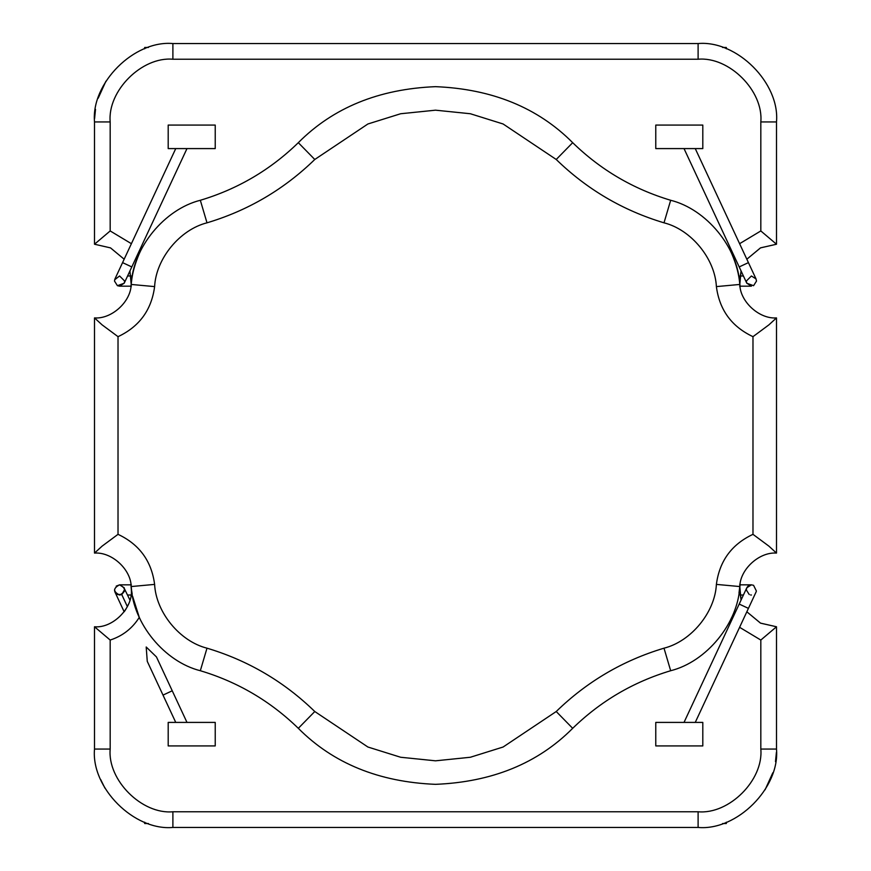 <?xml version="1.0" encoding="UTF-8"?>
<svg xmlns="http://www.w3.org/2000/svg" width="871" height="871" viewBox="0 0 871 871"><rect width="100%" height="100%" fill="white"/><g stroke="black" fill="none" stroke-linecap="round" stroke-linejoin="round"><path stroke-width="1.31" d="M695.254 722.407L756.028 592.084L756.387 591.028L753.567 585.312L751.412 584.833L746.795 587.773L684.018 722.407M746.316 281.072L746.795 283.227L753.567 285.688L756.507 281.072L756.028 278.916L751.412 275.976L746.316 281.072L746.382 281.888M751.412 595.024L750.584 594.958M749.256 594.545L746.316 589.928C746.643 586.858 748.341 585.16 751.412 584.833L739.653 584.833M695.254 148.593L748.429 262.628L739.196 266.929L684.018 148.593M746.774 283.173L751.412 286.167L739.653 286.167M215.224 745.924L215.224 722.407L168.19 722.407L168.19 745.924L215.224 745.924M148.418 823.531L144.673 823.531L144.673 822.191M702.81 745.924L702.81 722.407L655.776 722.407L655.776 745.924L702.81 745.924M722.582 823.531L726.327 823.531L726.327 822.191M168.19 125.076L168.19 148.593L215.224 148.593L215.224 125.076L168.19 125.076M148.418 47.47L144.673 47.47L144.673 48.809M655.776 125.076L655.776 148.593L702.81 148.593L702.81 125.076L655.776 125.076M722.582 47.47L726.327 47.47L726.327 48.809M175.746 148.593L114.972 278.916L114.493 281.072L117.433 285.688L119.588 286.167L124.237 283.162M163.008 695.102L172.24 690.79L156.453 656.93L146.197 647.001L147.264 661.35L175.746 722.407M128.527 604.071L127.362 606.586C123.344 613.315 123.344 613.315 127.362 606.597L127.024 607.25M125.914 609.188L124.629 611.126M124.662 589.438L121.744 594.545L119.588 595.035L116.202 593.739M115.636 593.151L114.732 591.485M127.362 606.597L121.744 594.545L117.171 594.414L114.972 592.084L114.493 589.928M124.52 282.335L124.684 281.072L119.588 275.976L114.667 279.765M116.191 586.129L119.588 584.833C126.153 588.23 126.153 591.627 119.588 595.024C113.023 591.627 113.023 588.23 119.588 584.833L124.205 587.773L124.586 590.919M124.553 591.071L121.755 594.534M186.982 148.593L131.804 266.929L122.571 262.628M131.684 590.81L132.196 594.185M132.555 596.123L139.284 617.376C132.316 628.437 122.615 635.993 110.182 640.054L110.182 749.06C107.373 780.089 141.864 814.581 172.894 811.772L698.107 811.772C729.136 814.581 763.627 780.089 760.818 749.06L760.818 640.054L739.599 627.305M760.818 640.054L776.497 626.772L760.568 623.157L746.839 611.79L760.481 623.113L776.497 626.772L776.497 749.06C780.002 787.841 736.888 830.956 698.107 827.45L172.894 827.45C134.112 830.956 90.998 787.841 94.504 749.06L94.504 626.772C112.729 628.416 132.991 608.154 131.347 589.928L130.879 584.049M94.504 626.772L110.182 640.054M138.554 252.459L139.284 253.624C135.07 263.532 132.501 272.688 131.565 281.072L131.194 284.447L129.931 270.946M94.504 553.085L94.504 317.915C111.706 319.243 130.933 301.693 131.194 284.447C133.013 247.549 164.488 209.225 200.33 200.276C237.696 189.072 270.358 169.878 298.318 142.681C333.158 107.645 378.885 88.973 435.5 86.665C492.115 88.973 537.843 107.645 572.683 142.681C600.642 169.878 633.304 189.072 670.67 200.276C706.512 209.225 737.987 247.549 739.806 284.447C740.067 301.693 759.294 319.243 776.497 317.915L776.497 553.085C759.294 551.757 740.067 569.307 739.806 586.553C737.987 623.451 706.512 661.775 670.67 670.724C633.304 681.928 600.642 701.122 572.683 728.319C537.843 763.355 492.115 782.027 435.5 784.336C378.885 782.027 333.158 763.355 298.318 728.319C270.358 701.122 237.696 681.928 200.33 670.724C164.488 661.775 133.013 623.451 131.194 586.553C130.933 569.307 111.706 551.757 94.504 553.085L102.157 546.095L118.021 534.337C139.349 544.353 151.543 561.044 154.613 584.397C155.996 612.357 179.84 641.383 206.993 648.176C248.093 660.49 284.022 681.612 314.779 711.52L367.889 747.013L400.649 757.258L435.5 760.818L470.351 757.258L503.111 747.013L556.221 711.52L572.683 728.319M130.879 286.951L131.26 283.554M131.314 282.672L131.347 281.072M172.24 690.79L186.982 722.407M117.433 285.688L124.205 283.227L124.684 281.072M129.931 600.054L124.607 589.079M100.644 779.469L104.912 788.103M765.076 789.801L772.817 772.784M775.484 761.635L776.431 752.25M94.569 118.75L95.516 109.365M98.183 98.216L105.924 81.199M730.127 250.249L731.716 253.624L732.446 252.459M139.284 253.624L140.873 250.249M124.161 259.21L110.519 247.887L94.504 244.228L94.504 121.94C90.998 83.159 134.112 40.044 172.894 43.55L698.107 43.55C736.888 40.044 780.002 83.159 776.497 121.94L776.497 244.228L760.818 230.946L760.818 121.94C763.627 90.911 729.136 56.419 698.107 59.228L172.894 59.228C141.864 56.419 107.373 90.911 110.182 121.94L110.182 230.946L131.401 243.695M556.221 711.52C586.978 681.612 622.907 660.49 664.007 648.176C691.16 641.383 715.004 612.357 716.387 584.397C719.457 561.044 731.651 544.353 752.98 534.337L752.98 336.663L768.843 324.905L776.497 317.915M94.504 317.915L102.157 324.905L118.021 336.663L118.021 534.337M740.121 286.951L739.653 281.072L741.069 270.946L739.806 284.447C739.022 274.55 736.322 264.283 731.716 253.624M776.497 244.228L760.568 247.843L746.839 259.21L760.481 247.887L776.497 244.228M740.121 584.049L739.653 589.928L741.069 600.054L739.806 586.553L738.989 593.031M732.446 618.541L731.716 617.376L730.127 620.751M131.347 589.928L131.194 586.553L131.565 589.928M140.873 620.751L139.284 617.376M752.98 534.337L768.843 546.095L776.497 553.085M94.504 244.228L110.182 230.946M748.429 608.372L739.196 604.071M739.599 243.695L760.818 230.946M752.98 336.663C731.651 326.647 719.457 309.956 716.387 286.603L739.806 284.447M131.194 284.447L154.613 286.603C151.543 309.956 139.349 326.647 118.021 336.663M131.194 586.553L154.613 584.397M664.007 648.176L670.67 670.724M716.387 584.397L739.806 586.553M200.33 670.724L206.993 648.176M298.318 728.319L314.779 711.52M298.318 142.681L314.779 159.48C284.022 189.388 248.093 210.51 206.993 222.824C179.84 229.617 155.996 258.643 154.613 286.603M716.387 286.603C715.004 258.643 691.16 229.617 664.007 222.824C622.907 210.51 586.978 189.388 556.221 159.48L503.111 123.987L470.351 113.742L435.5 110.182L400.649 113.742L367.889 123.987L314.779 159.48M556.221 159.48L572.683 142.681M664.007 222.824L670.67 200.276M200.33 200.276L206.993 222.824M94.504 121.94L110.182 121.94M172.894 43.55L172.894 59.228M698.107 43.55L698.107 59.228M776.497 121.94L760.818 121.94M776.497 749.06L760.818 749.06M698.107 827.45L698.107 811.772M172.894 827.45L172.894 811.772M94.504 749.06L110.182 749.06M748.429 262.628L756.028 278.916M740.012 595.024L743.409 595.024M740.012 275.976L743.409 275.976M739.196 266.929L746.795 283.227M124.161 611.79L114.994 592.117M131.347 275.976L127.591 275.976M131.347 595.024L127.591 595.024M131.347 584.833L119.588 584.833M131.347 286.167L119.588 286.167M131.804 266.929L124.205 283.227"/></g></svg>
